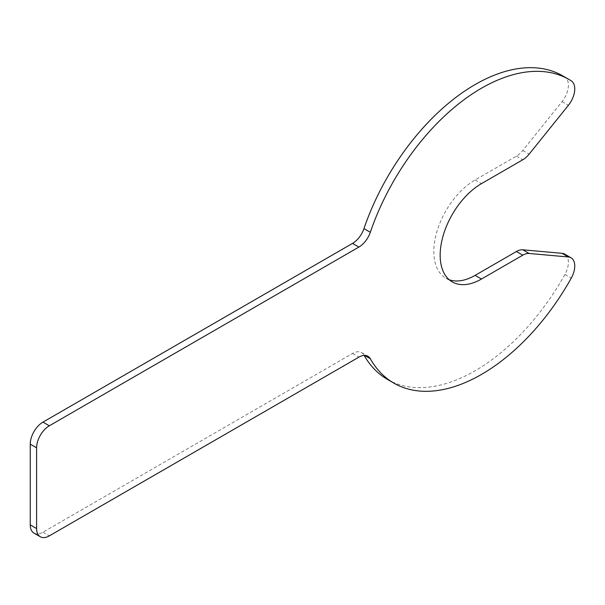 <?xml version="1.0" encoding="UTF-8"?>
<svg xmlns="http://www.w3.org/2000/svg" width="605" height="605" viewBox="0 0 605 605"><rect width="100%" height="100%" fill="white"/><g stroke="black" fill="none" stroke-linecap="round" stroke-linejoin="round"><path stroke-width="0.45" stroke-dasharray="3.02 2.27" d="M449.265 279.79A58.42 33.729 -60 0 1 445.915 278.255A58.42 33.729 -60 0 1 436.961 231.435A58.42 33.729 -60 0 1 475.129 179.957L516.436 156.105A17.976 10.376 120 0 0 522.788 150.471L562.037 101.648A17.976 10.376 120 0 0 564.889 77.168A175.261 101.186 120 0 0 562.756 75.875M387.495 379.441A175.261 101.186 120 0 0 564.889 274.496A17.976 10.376 120 0 0 564.669 254.123M33.971 533.096A17.976 10.376 120 0 0 42.963 532.203L352.549 353.464A17.976 10.376 -60 0 1 361.533 352.579A17.976 10.376 -60 0 1 363.953 355.075A175.261 101.186 120 0 0 364.142 355.415M475.129 179.957L481.482 183.625M564.889 274.496L571.249 278.164M363.953 355.075L364.52 355.407M352.549 353.464L358.901 357.139M42.963 532.203L49.315 535.871M564.889 77.168L571.249 80.836M562.037 101.648L568.398 105.315M522.788 150.471L529.148 154.139M516.436 156.105L522.788 159.773M445.915 278.255L452.268 281.922M361.533 352.579L367.893 356.247"/><path stroke-width="0.91" d="M481.482 279.026A58.42 33.729 -60 0 1 452.268 281.922A58.42 33.729 -60 0 1 443.314 235.111A58.42 33.729 -60 0 1 481.482 183.625L522.788 159.773A17.976 10.376 120 0 0 529.148 154.139L568.398 105.315A17.976 10.376 120 0 0 571.249 80.836A175.261 101.186 120 0 0 569.116 79.542A175.261 101.186 120 0 0 370.305 232.282A17.976 10.376 -60 0 1 358.901 247.059L49.315 425.799A17.976 10.376 120 0 0 36.602 447.813L36.602 528.536A17.976 10.376 120 0 0 40.331 536.764A17.976 10.376 120 0 0 49.315 535.871L358.901 357.139A17.976 10.376 -60 0 1 367.893 356.247A17.976 10.376 -60 0 1 370.305 358.742A175.261 101.186 120 0 0 393.847 383.109A175.261 101.186 120 0 0 571.249 278.164A17.976 10.376 120 0 0 571.029 257.791A17.976 10.376 120 0 0 568.398 256.981L529.148 253.472A17.976 10.376 120 0 0 522.788 255.181L481.482 279.026L475.129 275.358A58.42 33.729 -60 0 1 449.265 279.79M571.029 257.791L564.669 254.123A17.976 10.376 120 0 0 562.037 253.313L522.788 249.804A17.976 10.376 120 0 0 516.436 251.506L475.129 275.358M364.142 355.415A175.261 101.186 120 0 0 387.495 379.441L393.847 383.109M569.116 79.542L562.756 75.875A175.261 101.186 120 0 0 363.953 228.614A17.976 10.376 -60 0 1 352.549 243.391L42.963 422.124A17.976 10.376 120 0 0 30.25 444.146L30.25 524.868A17.976 10.376 120 0 0 33.971 533.096L40.331 536.764M516.436 251.506L522.788 255.181M522.788 249.804L529.148 253.472M562.037 253.313L568.398 256.981M364.52 355.407L370.305 358.742M30.25 524.868L36.602 528.536M30.25 444.146L36.602 447.813M42.963 422.124L49.315 425.799M352.549 243.391L358.901 247.059M363.953 228.614L370.305 232.282"/></g></svg>
